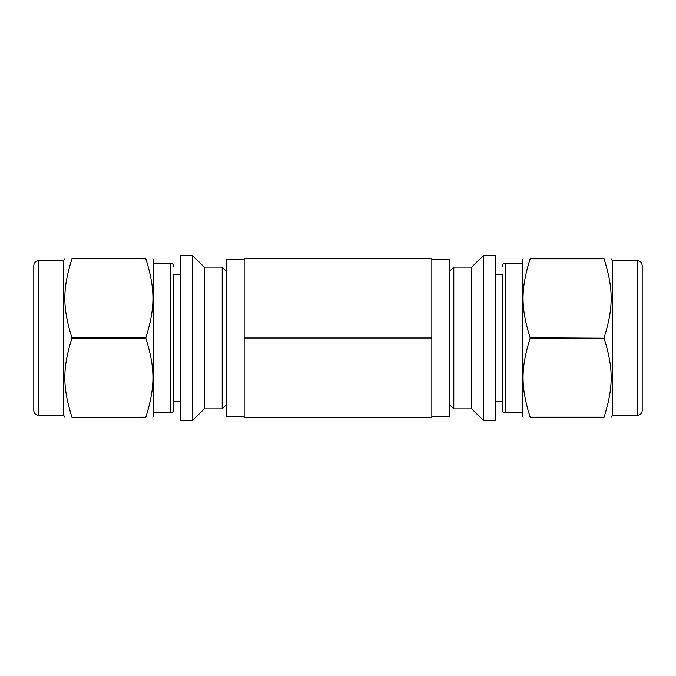 <?xml version="1.0" encoding="UTF-8"?>
<svg xmlns="http://www.w3.org/2000/svg" width="676" height="676" viewBox="0 0 676 676"><rect width="100%" height="100%" fill="white"/><g stroke="black" fill="none" stroke-linecap="round" stroke-linejoin="round"><path stroke-width="1.01" d="M604.074 338.203C613.538 368.361 613.538 387.01 604.074 417.168L530.153 417.168C520.689 387.01 520.689 368.361 530.153 338.203L604.074 338.203L530.153 337.797C520.689 307.639 520.689 288.99 530.153 258.832L604.074 258.832C613.538 288.99 613.538 307.639 604.074 337.797M604.074 417.168L604.074 417.371C613.538 417.371 613.538 417.371 604.074 417.371C613.538 417.371 613.538 417.371 604.074 417.371L530.153 417.371C520.689 417.371 520.689 417.371 530.153 417.371C520.689 417.371 520.689 417.371 530.153 417.371L530.153 417.168M604.074 258.832L604.074 258.629C613.538 258.629 613.538 258.629 604.074 258.629C613.538 258.629 613.538 258.629 604.074 258.629L530.153 258.629C520.689 258.629 520.689 258.629 530.153 258.629C520.689 258.629 520.689 258.629 530.153 258.629L530.153 258.832M495.745 255.638L495.745 420.362L483.264 420.362L483.264 255.638L495.745 255.638M523.131 258.629L522.396 259.897L522.396 416.103L523.131 417.371M449.819 271.11L453.807 267.113L471.78 267.113L471.78 408.887L483.264 420.362M453.807 267.113L453.807 408.887L471.78 408.887M642.2 265.617L642.2 410.383A4.994 4.994 0 0 1 637.206 415.377L637.206 260.623C640.214 260.894 641.879 262.558 642.2 265.617M637.206 260.623L612.253 260.623L612.253 415.377L637.206 415.377M495.745 274.6L502.429 274.6L502.429 409.884L502.429 401.4L495.745 401.4M502.429 409.884A2.991 2.991 0 0 0 505.42 412.875L522.396 412.875M71.926 417.168C62.462 387.01 62.462 368.361 71.926 338.203L145.847 338.203C155.311 368.361 155.311 387.01 145.847 417.168L71.926 417.371C62.462 417.371 62.462 417.371 71.926 417.371C62.462 417.371 62.462 417.371 71.926 417.371L145.847 417.371C155.311 417.371 155.311 417.371 145.847 417.371C155.311 417.371 155.311 417.371 145.847 417.371L145.847 417.168M145.847 258.832L145.847 258.629C155.311 258.629 155.311 258.629 145.847 258.629C155.311 258.629 155.311 258.629 145.847 258.629L71.926 258.629C62.462 258.629 62.462 258.629 71.926 258.629C62.462 258.629 62.462 258.629 71.926 258.629L145.847 258.832C155.311 288.99 155.311 307.639 145.847 337.797L71.926 337.797C62.462 307.639 62.462 288.99 71.926 258.832M180.255 255.638L180.255 420.362L192.736 420.362L192.736 255.638L180.255 255.638M152.869 258.629L153.604 259.897L153.604 416.103L152.869 417.371M192.736 255.638L204.22 267.113L204.22 408.887L192.736 420.362M204.22 267.113L222.193 267.113L222.193 408.887L204.22 408.887M222.193 267.113L226.181 271.11L226.181 404.89L222.193 408.887M38.794 415.377L38.794 260.623C35.786 260.894 34.121 262.558 33.8 265.617L33.8 410.383A4.994 4.994 0 0 0 38.794 415.377L63.747 415.377L64.904 417.371M38.794 260.623L63.747 260.623L63.747 415.377M180.255 274.6L173.571 274.6L173.571 409.884L173.571 401.4L180.255 401.4M173.571 409.884A2.991 2.991 0 0 1 170.58 412.875L170.58 263.125C172.397 263.302 173.394 264.299 173.571 266.116M244.154 258.629L431.846 258.629L431.846 417.371L244.154 417.371L244.154 258.629M431.846 338L244.154 338M244.154 259.128L226.181 259.128L226.181 416.872L244.154 416.872M431.846 259.128L449.819 259.128L449.819 416.872L431.846 416.872M522.396 263.125L505.42 263.125L505.42 412.875M471.78 267.113L483.264 255.638M449.819 404.89L453.807 408.887M612.253 260.623L611.096 258.629M612.253 415.377L611.096 417.371M505.42 263.125C503.603 263.302 502.606 264.299 502.429 266.116M63.747 260.623L64.904 258.629M153.604 412.875L170.58 412.875M153.604 263.125L170.58 263.125"/></g></svg>
